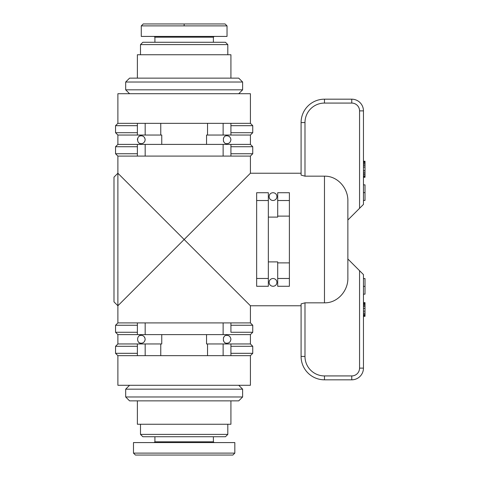 <?xml version="1.0" encoding="UTF-8"?>
<svg xmlns="http://www.w3.org/2000/svg" width="479" height="479" viewBox="0 0 479 479"><rect width="100%" height="100%" fill="white"/><g stroke="black" fill="none" stroke-linecap="round" stroke-linejoin="round"><path stroke-width="0.72" d="M223.13 334.605L145.173 334.605L145.173 322.912L223.13 322.912L223.13 334.605L250.415 334.605L252.75 332.27L230.926 332.27L230.926 322.912L250.415 322.912L250.415 305.764L184.152 239.5L117.888 305.764L117.888 322.912L115.547 325.253L137.377 325.253L137.377 334.605L117.888 334.605L117.888 343.964L115.547 346.299L137.377 346.299L137.377 355.658L117.888 355.658L117.888 385.278L250.415 385.278L250.415 355.658L230.926 355.658L230.926 346.299L252.75 346.299L252.75 353.316L230.926 353.316M206.545 334.605L206.545 343.964L223.13 343.964L223.13 355.658L145.173 355.658L145.173 343.964L137.377 343.964L137.377 346.299M161.758 144.395L161.758 135.036L145.173 135.036L145.173 123.343L223.13 123.343L223.13 135.036L230.926 135.036L230.926 123.343L250.415 123.343L252.75 125.684L252.75 132.701L230.926 132.701M145.173 123.343L117.888 123.343L117.888 93.722L250.415 93.722L250.415 123.343M145.173 135.036L137.377 135.036L137.377 123.343L137.377 135.036L117.888 135.036L117.888 144.395L137.377 144.395L137.377 156.088L117.888 156.088L117.888 173.236L113.99 177.134L113.99 301.866L117.888 305.764L117.888 173.236L184.152 239.5L250.415 173.236L301.087 173.236L301.087 122.564L301.087 175.098L304.985 176.17L304.985 122.564A19.489 19.489 0 0 1 324.475 103.075L351.76 103.075L351.76 99.177L324.475 99.177A23.387 23.387 0 0 0 301.087 122.564L304.985 122.564M250.415 173.236L250.415 156.088L230.926 156.088L230.926 144.395L250.415 144.395L252.75 146.73L252.75 153.747L230.926 153.747M228.214 143.425L228.639 143.263L228.214 143.425M228.639 136.168L228.214 136.006L228.639 136.168M230.926 139.712L230.926 139.706C230.483 142.299 229.184 143.598 227.028 143.616C222.166 144.371 222.166 135.06 227.028 135.82C229.184 135.832 230.483 137.132 230.926 139.718M144.754 141.473L144.903 141.137L144.754 141.473M145.173 139.718C144.73 142.287 143.431 143.586 141.275 143.616C136.413 144.389 136.413 135.042 141.275 135.82C143.431 135.844 144.73 137.144 145.173 139.718L145.173 139.676M144.903 138.293L144.754 137.958L144.903 138.293M228.214 342.994L228.639 342.832L228.214 342.994M228.639 335.737L228.214 335.575L228.639 335.737M230.926 339.282L230.926 339.276C230.483 341.868 229.184 343.168 227.028 343.18C222.166 343.94 222.166 334.629 227.028 335.384C229.184 335.402 230.483 336.701 230.926 339.282M144.754 341.042L144.903 340.707L144.754 341.042M145.173 339.282C144.73 341.856 143.431 343.156 141.275 343.18C136.413 343.958 136.413 334.611 141.275 335.384C143.431 335.414 144.73 336.713 145.173 339.282L145.173 339.246M144.903 337.863L144.754 337.527L144.903 337.863M250.415 305.764L301.087 305.764L301.087 356.436A23.387 23.387 0 0 0 324.475 379.823L351.76 379.823A11.694 11.694 0 0 0 363.453 368.129L363.453 274.581L359.555 270.683L359.555 368.129A7.796 7.796 0 0 1 351.76 375.925L324.475 375.925A19.489 19.489 0 0 1 304.985 356.436L301.087 356.436L301.087 303.902L304.985 302.83L324.475 302.83C337.689 303.135 348.383 290.537 347.862 277.688L347.862 201.312C348.383 188.463 337.689 175.865 324.475 176.17L304.985 176.17M268.342 217.107L277.7 217.107L277.7 216.113L289.394 216.113L289.394 278.479L277.7 278.479L277.7 286.274L289.394 286.274L289.394 278.479M277.7 192.726L289.394 192.726L277.7 192.726L277.7 200.521L289.394 200.521L289.394 192.726M273.024 192.726C278.101 192.935 278.311 200.12 273.024 200.521C267.731 200.132 267.953 192.917 273.024 192.726C278.101 192.935 278.311 200.12 273.024 200.521M273.024 278.479C278.311 278.88 278.101 286.065 273.024 286.274C267.953 286.083 267.731 278.868 273.024 278.479C267.731 278.868 267.953 286.083 273.024 286.274M230.926 78.131L230.926 54.744L137.377 54.744L137.377 78.131M242.619 89.824L125.684 89.824L125.684 82.029L129.581 78.131L238.722 78.131L242.619 82.029L242.619 89.824L238.722 93.722M125.684 89.824L129.581 93.722M125.684 82.029L242.619 82.029M140.497 44.607L227.806 44.607L225.465 42.272L142.832 42.272L140.497 44.607L140.497 54.744M154.136 36.422L154.915 37.2L213.383 37.2L213.383 42.272M214.167 36.422L213.383 37.2M184.152 36.422L227.028 36.422L227.028 25.896L225.076 23.95L143.221 23.95L141.275 25.896L141.275 36.422L184.152 36.422M184.152 25.896L227.022 25.896L141.401 25.896L184.152 25.896L184.152 23.95M154.915 37.2L154.915 42.272M230.926 400.869L230.926 424.256L137.377 424.256L137.377 400.869M129.581 385.278L125.684 389.176L242.619 389.176L242.619 396.971L125.684 396.971L129.581 400.869L238.722 400.869L242.619 396.971M140.497 434.393L142.832 436.728L225.465 436.728L227.806 434.393L140.497 434.393L140.497 424.256M227.806 434.393L227.806 424.256M213.383 436.728L213.383 441.8L154.915 441.8L154.136 442.578M234.824 453.104L234.824 442.578L133.479 442.578L133.479 453.104L135.425 455.05L232.872 455.05L234.824 453.104L133.479 453.104M222.903 23.95L225.076 23.95M363.453 316.314L365.01 316.314L365.01 302.626L363.453 302.626M363.453 315.996L365.01 315.996M363.453 315.326L365.01 315.326M363.453 314.422L365.01 314.422M363.453 313.176L365.01 313.176M363.453 311.152L365.01 311.152M363.453 308.518L365.01 308.518M363.453 306.572L365.01 306.572M363.453 305.392L365.01 305.392M363.453 304.369L365.01 304.369M363.453 303.584L365.01 303.584M363.453 302.818L365.01 302.818M363.453 302.668L365.01 302.668M363.453 177.278L365.01 177.278L365.01 161.237L363.453 161.237M363.453 176.913L365.01 176.913M363.453 176.29L365.01 176.29M363.453 174.961L365.01 174.961M363.453 173.781L365.01 173.781M363.453 172.248L365.01 172.248M363.453 170.572L365.01 170.572M363.453 167.105L365.01 167.105M363.453 165.459L365.01 165.459M363.453 164.058L365.01 164.058M363.453 162.974L365.01 162.974M363.453 162.064L365.01 162.064M363.453 161.662L365.01 161.662M363.453 294.16L365.01 294.16L365.01 278.568L363.453 278.568M363.453 286.364L365.01 286.364M363.453 200.432L365.01 200.432L365.01 184.84L363.453 184.84M363.453 192.636L365.01 192.636M359.555 270.683L347.862 258.989M347.862 220.011L363.453 204.419L363.453 110.871A11.694 11.694 0 0 0 351.76 99.177M223.549 137.958L223.4 138.293L223.549 137.958M223.4 141.137L223.549 141.473L223.4 141.137M140.084 136.006L139.664 136.168M137.689 138.186L137.377 139.718M139.664 143.263L140.084 143.425M223.549 337.527L223.4 337.863L223.549 337.527M223.4 340.707L223.549 341.042L223.4 340.707M140.084 335.575L139.664 335.737M139.664 342.832L140.084 342.994M137.377 353.316L115.547 353.316L117.888 355.658M117.888 343.964L137.377 343.964L137.377 355.658L145.173 355.658M230.926 346.299L230.926 343.964L250.415 343.964L252.75 346.299M145.173 343.964L161.758 343.964L161.758 334.605M223.13 355.658L230.926 355.658L230.926 343.964L223.13 343.964M137.377 332.27L115.547 332.27L117.888 334.605M223.13 322.912L230.926 322.912L230.926 332.27M230.926 325.253L252.75 325.253L252.75 332.27M117.888 322.912L137.377 322.912L137.377 334.605L145.173 334.605M145.173 322.912L137.377 322.912L137.377 325.253M230.926 125.684L252.75 125.684M117.888 123.343L115.547 125.684L137.377 125.684M252.75 132.701L250.415 135.036L230.926 135.036L230.926 123.343L223.13 123.343M137.377 132.701L115.547 132.701L117.888 135.036M230.926 146.73L252.75 146.73M117.888 144.395L115.547 146.73L137.377 146.73M145.173 144.395L137.377 144.395L137.377 156.088L145.173 156.088L145.173 144.395L223.13 144.395L223.13 156.088L230.926 156.088L230.926 144.395L223.13 144.395M137.377 153.747L115.547 153.747L117.888 156.088M289.394 262.887L277.7 262.887L277.7 261.893L268.342 261.893M277.7 278.479L277.7 262.887M256.648 278.479L256.648 286.274L268.342 286.274L268.342 278.479L256.648 278.479L256.648 200.521L268.342 200.521L268.342 278.479M268.342 200.521L268.342 192.726L256.648 192.726L256.648 200.521M289.394 200.521L289.394 216.113M160.764 355.658L160.764 343.964M160.764 135.036L160.764 123.343M223.13 135.036L206.545 135.036L206.545 144.395M223.13 156.088L145.173 156.088M289.394 286.274L277.7 286.274M268.342 286.274L256.648 286.274M277.7 216.113L277.7 200.521M207.539 343.964L207.539 355.658M207.539 123.343L207.539 135.036M324.475 176.17L324.475 302.83M304.985 356.436L304.985 302.83M351.76 379.823L351.76 375.925L324.475 375.925L324.475 379.823M359.555 368.129L363.453 368.129M351.76 103.075A7.796 7.796 0 0 1 359.555 110.871L363.453 110.871M359.555 110.871L359.555 208.317M324.475 99.177L324.475 103.075M213.383 441.8L214.167 442.578M154.915 436.728L154.915 441.8M125.684 389.176L125.684 396.971M238.722 385.278L242.619 389.176M227.806 54.744L227.806 44.607M250.415 355.658L252.75 353.316M115.547 346.299L115.547 353.316M115.547 325.253L115.547 332.27M250.415 322.912L252.75 325.253M115.547 125.684L115.547 132.701M250.415 156.088L252.75 153.747M115.547 146.73L115.547 153.747M250.415 334.605L250.415 343.964M250.415 135.036L250.415 144.395"/></g></svg>
